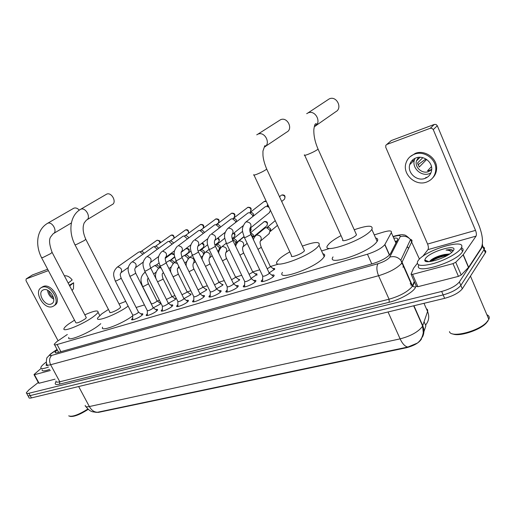 <?xml version="1.0" encoding="UTF-8"?>
<svg xmlns="http://www.w3.org/2000/svg" width="515" height="515" viewBox="0 0 515 515"><rect width="100%" height="100%" fill="white"/><g stroke="black" fill="none" stroke-linecap="round" stroke-linejoin="round"><path stroke-width="0.77" d="M272.982 268.553C274.418 268.309 274.971 268.527 274.643 269.216L269.229 272.873M255.298 273.896C256.689 273.645 257.223 273.851 256.914 274.514L251.159 278.332M238.149 279.072L239.726 279.651L239.012 280.463L233.623 283.63M221.514 284.093L223.047 284.634L222.28 285.497L216.596 288.773M205.363 288.973L206.856 289.475L206.039 290.383L200.058 293.762M189.681 293.711L191.129 294.174L190.267 295.127L184.003 298.603M174.437 298.314L175.853 298.745L174.946 299.743L168.437 303.29M159.631 302.788L160.641 302.678M160.95 303.296L160.049 304.223L153.335 307.822M271.798 275.113C273.703 274.72 274.463 274.946 274.064 275.802L273.414 276.581C270.311 279.697 259.695 283.353 261.42 280.733L262.663 279.452M253.644 280.501C255.485 280.109 256.219 280.321 255.846 281.139L255.131 281.975C252.002 285.033 241.805 288.6 243.428 286.089L244.638 284.821M236.05 285.722C237.827 285.329 238.542 285.522 238.194 286.308L237.421 287.209C234.267 290.209 224.463 293.685 225.988 291.278L227.179 290.029M218.991 290.782C220.71 290.389 221.411 290.569 221.083 291.323L220.253 292.275C217.085 295.224 207.642 298.616 209.084 296.312L210.242 295.082M202.447 295.694C204.114 295.301 204.796 295.468 204.494 296.189L203.599 297.194C200.419 300.084 191.323 303.399 192.674 301.191L193.814 299.981M186.398 300.457C188.007 300.071 188.67 300.219 188.387 300.908L187.441 301.97C184.254 304.803 175.48 308.041 176.754 305.923L177.868 304.732M170.813 305.08C172.37 304.7 173.021 304.835 172.757 305.498L171.753 306.599C168.559 309.386 160.088 312.547 161.292 310.519L162.38 309.341M155.678 309.573C157.184 309.193 157.822 309.322 157.577 309.953L156.515 311.099C153.328 313.835 145.14 316.931 146.273 314.987L147.341 313.822M140.968 313.944C142.43 313.564 143.054 313.68 142.822 314.279L141.715 315.47C138.522 318.154 130.604 321.186 131.673 319.319L132.728 318.173M67.323 334.486L56.766 341.677L54.255 344.187C53.985 345.018 54.931 345.127 57.088 344.522L367.446 254.21C375.924 251.41 381.699 248.236 384.782 244.696L391.323 232.613C392.018 230.572 389.424 230.392 383.527 232.059L374.257 234.885M423.909 331.744L425.886 325.873L424.972 323.8M96.093 412.328L98.558 412.348L406.399 347.741C414.028 345.719 419.036 342.823 421.431 339.05L421.592 338.593M329.265 248.597L321.579 250.94M278.525 264.06L270.465 266.513M259.74 269.783L252.781 271.901M241.715 275.274L235.664 277.122M224.25 280.598L219.049 282.181M207.313 285.761L202.929 287.1M190.885 290.769L187.267 291.87M174.946 295.623L172.049 296.505M159.463 300.342L157.262 301.018M144.432 304.925L136.115 307.461M85.239 405.363C85.046 406.747 86.423 407.14 89.359 406.547C91.516 410.307 94.251 412.212 97.56 412.257L407.906 347.026L417.35 343.093C418.798 342.05 422.313 338.954 423.272 332.542L422.603 325.989L427.74 311.009L427.508 309.637L426.343 308.672M482.407 244.097L482.71 246.395L459.367 281.943L460.841 285.381C457.571 289.321 451.674 292.494 443.158 294.902L30.192 395.591C28.319 396.022 27.456 395.829 27.604 395.011C27.456 395.829 28.319 396.022 30.192 395.591L443.158 294.902C451.674 292.494 457.571 289.321 460.841 285.381L484.055 249.608L460.841 285.381L462.315 288.818C459.058 292.784 453.168 295.951 444.645 298.34L31.46 397.902C29.58 398.333 28.718 398.134 28.866 397.303L28.003 395.739M483.218 247.078C484.48 247.477 484.802 248.249 484.19 249.389L484.19 249.389C484.802 248.249 484.48 247.477 483.218 247.078M425.886 325.873L424.077 321.766L425.648 325.326L425.789 324.791C428.95 320.851 429.555 316.435 427.605 311.543L423.987 303.316M484.551 250.258C485.812 250.663 486.141 251.449 485.529 252.595L462.315 288.818M57.268 349.82L55.124 352.112C54.873 352.955 55.826 353.084 57.97 352.505L372.924 263.603C381.428 260.854 387.209 257.667 390.267 254.043L397.529 239.829C398.166 238.342 396.917 237.795 393.782 238.194M459.367 281.943C456.084 285.857 450.181 289.031 441.664 291.458L28.924 393.273C27.05 393.711 26.188 393.524 26.342 392.713L29.046 389.739L38.29 382.484M395.14 241.29L396.846 241.162M50.328 370.491L34.441 374.708L39.082 383.231L38.651 383.147L34.074 374.74M55.021 379.175L39.082 383.231M32.226 275.1L26.168 278.918L26.001 280.669L58.079 340.75M47.663 269.248L32.477 274.939M48.352 270.639L26.259 278.873M41.136 368.367L34.28 374.308L34.009 374.63L34.441 374.708M43.479 289.836L42.816 290.145C36.996 293.144 44.934 306.554 51.037 304.075L51.867 303.683C57.532 300.573 49.485 287.254 43.479 289.836M47.56 290.228C48.088 294.232 50.148 297.194 53.734 299.118M48.861 290.969C49.343 293.917 50.895 296.151 53.509 297.657M53.798 305.904L54.777 305.228C62.444 300.966 51.5 282.909 43.35 286.443L42.063 287.125M52.395 306.631L53.56 306.071C61.227 301.816 50.264 283.726 42.108 287.261L41.252 287.66C33.308 291.715 44.078 309.972 52.395 306.631M72.853 289.494L73.478 288.677L73.639 282.748L69.325 285.259M69.667 285.915L73.639 282.748M64.89 275.757L64.877 275.757C67.574 275.692 70.001 277.089 72.177 279.954L68.192 283.096M88.213 409.335C79.986 414.627 73.909 416.97 69.989 416.377M87.872 409.026C78.46 414.897 72.068 417.176 68.695 415.863M48.487 367.066C43.125 368.991 40.588 369.107 40.872 367.42C41.226 366.358 42.623 364.884 45.069 362.998L46.311 362.084M49.73 369.377C44.367 371.289 41.824 371.392 42.101 369.686M47.676 365.566L46.028 365.264L46.743 363.764M79.265 210.133C77.488 208.208 75.692 207.558 73.877 208.176L73.291 208.511M41.663 257.867L75.847 322.712C76.909 323.426 79.973 322.184 85.046 318.985L86.333 317.723L86.134 317.337M84.808 314.813C94 310.803 98.41 309.946 98.037 312.245C97.573 313.21 96.228 314.53 93.994 316.223C83.919 324.07 61.234 333.237 64.085 328.39C64.575 327.353 66.049 325.918 68.527 324.09L74.508 320.182M100.786 323.697L98.771 325.377C88.792 333.353 66.107 342.398 68.862 337.389M86.964 219.783L112.09 204.629C117.246 202.543 111.626 191.702 106.637 194.155L105.961 194.548M75.036 244.87L109.856 312.161C108.858 313.822 116.351 310.867 119.512 308.337L120.684 307.159L120.452 306.708M128.145 306.103C117.311 314.298 94.606 323.002 97.741 317.858L101.809 313.809L108.453 309.438M132.703 315.85C121.797 324.16 99.62 332.426 102.601 327.186M119.055 303.992L125.724 301.378M132.471 300.329L132.928 301.217M137.241 309.67L137.724 310.616M265.302 146.485L286.707 132.123C293.499 128.956 287.306 116.454 280.54 119.738L279.124 120.626M254.011 175.113L291.587 255.672C289.668 258.337 300.94 254.429 303.966 251.359L304.5 250.734L304.108 249.884M302.357 246.112C314.871 241.606 320.42 241.348 319.01 245.346L317.433 247.2C307.777 257.197 270.903 269.931 277.231 261.311L279.252 258.994C281.679 256.798 285.207 254.436 289.829 251.906M322.866 253.76C324.695 254.101 325.152 255.086 324.225 256.715L322.68 258.62C313.178 268.869 276.272 281.287 282.452 272.403M315.714 125.769L335.793 111.723C342.9 108.079 336.501 95.378 329.285 98.874L327.553 100.007M304.719 155.343L342.874 239.7C340.647 242.668 353.251 238.451 356.135 235.246L356.496 234.801L356.065 233.836M354.236 229.754C367.678 225.158 373.542 225.055 371.843 229.445L370.819 230.707C361.633 241.174 320.394 254.886 327.759 245.307L329.233 243.55C331.75 241.123 335.683 238.484 341.039 235.638M375.647 238.014C377.759 238.419 378.255 239.539 377.147 241.387L376.143 242.681C367.124 253.432 325.853 266.77 333.051 256.901M115.347 281.113L132.651 314.91C133.288 315.418 135.059 314.742 137.956 312.869L138.413 311.961M138.574 252.163L139.797 251.796L142.874 254.153M141.413 251.32L141.953 251.236L144.258 253.168M142.43 314.82L142.024 314.729M129.844 276.22L147.277 310.526C147.927 311.066 149.736 310.378 152.685 308.466L153.11 307.564M131.615 262.161C126.188 267.703 128.325 271.411 129.729 275.989L130.997 275.95L135.735 273.253C134.055 268.276 135.033 269.1 135.477 267.594L135.516 267.691C136.951 264.594 135.844 262.669 132.188 261.903L153.328 246.794L154.152 246.679L157.281 249.176M155.678 246.215L156.27 246.131L158.62 248.211M157.191 310.481L156.747 310.378M144.773 271.18L162.322 306.013C162.998 306.58 164.839 305.884 167.845 303.934L168.231 303.032M146.466 256.959C141.104 262.515 143.215 266.3 144.644 270.935L145.977 270.896L150.74 268.193C148.938 262.734 150.123 263.783 150.444 262.393L150.464 262.541C151.931 259.38 150.798 257.423 147.078 256.682L168.012 241.535L168.92 241.419L172.087 244.071M170.343 240.962L170.999 240.878L173.143 242.462L173.375 243.132M172.377 306.019L171.894 305.897M160.139 265.985L177.81 301.365C178.505 301.964 180.385 301.262 183.456 299.267L183.804 298.372M161.749 251.61C156.412 257.3 158.594 261.021 160.011 265.727L161.407 265.689L166.191 262.978C165.012 259.341 164.903 257.358 165.862 257.024L165.862 257.236C167.349 254.004 166.203 252.028 162.412 251.307L183.121 236.128L184.125 236.012L187.325 238.838M185.432 235.567L186.153 235.477L188.284 237.08L188.548 237.93M188.014 301.423L187.492 301.288M185.052 235.767L200.49 224.553C202.897 224.682 203.805 225.918 203.206 228.261M175.976 260.642L193.762 296.582C194.483 297.207 196.402 296.505 199.53 294.458L199.839 293.576M177.495 246.106C172.139 252.067 174.469 255.575 175.84 260.365L177.308 260.326L182.104 257.616C180.9 253.65 180.778 251.603 181.744 251.487L181.724 251.764C183.237 248.462 182.059 246.46 178.209 245.764L198.668 230.566L199.788 230.443L202.71 232.69L202.994 233.469M200.959 230.012L201.764 229.928L203.869 231.538L204.146 232.6M204.12 296.698L203.56 296.543M200.522 230.257L215.817 218.991C218.553 219.3 219.377 220.645 218.289 223.034L216.094 224.682M210.133 296.704L210.056 297.039M192.295 255.131L210.204 291.651C210.944 292.308 212.907 291.593 216.1 289.507L216.371 288.632M193.711 240.434C188.355 246.679 190.827 249.962 192.153 254.835L193.692 254.803L198.513 252.08C197.342 249.518 197.206 247.412 198.114 245.764L198.082 246.119C199.601 242.745 198.404 240.724 194.483 240.061L214.671 224.83L215.933 224.727L218.798 226.98L219.126 227.958M216.937 224.295L217.851 224.218L219.911 225.84L220.188 227.154M220.716 291.825L220.117 291.651M216.422 224.592L231.589 213.261C234.364 213.551 235.207 214.91 234.113 217.349C235.67 214.459 234.866 213.075 231.699 213.197L231.589 213.261M227.057 291.69L226.973 292.057M209.122 249.447L227.147 286.565C227.913 287.261 229.928 286.54 233.186 284.402L233.411 283.527M210.423 234.595C205.15 240.981 207.648 244.181 208.968 249.138L210.596 249.099L215.437 246.376C214.227 243.621 214.079 241.445 215 239.855L214.955 240.299C216.48 236.842 215.251 234.801 211.272 234.171L231.151 218.933L232.593 218.836L235.374 221.102L235.728 222.313M233.392 218.405L234.434 218.341L236.43 219.963L236.662 221.592M237.833 286.803L237.183 286.61M232.78 218.791L247.818 207.371C250.638 207.629 251.494 209.006 250.399 211.491C251.919 208.575 251.095 207.178 247.927 207.307L247.818 207.371M244.509 286.514L244.419 286.913M226.478 243.582L244.619 281.319C245.417 282.046 247.477 281.319 250.805 279.13L250.992 278.274M227.778 228.486L248.133 212.85L249.807 212.792L252.447 215.045L252.826 216.538M250.348 212.341L251.558 212.296L253.457 213.912L253.547 215.965M255.485 281.621L254.79 281.409M262.515 281.171L262.418 281.608M244.393 237.531L262.65 275.905C263.48 276.671 265.592 275.937 268.985 273.697L269.126 272.847M270.427 210.3L269.293 212.747M245.629 222.222L264.826 207.056L265.643 206.579L267.626 206.592L269.113 207.494M267.826 206.084L268.405 205.974M273.703 276.278L272.963 276.046M142.655 286.54L151.294 303.605C151.944 304.108 153.708 303.432 156.579 301.578L156.991 300.728M150.786 268.025L154.886 265.457L158.015 267.633L158.311 268.431M156.566 264.922L159.283 266.409L159.566 267.44M166.409 299.408L171.411 297.065L171.785 296.215M166.004 262.599L169.487 260.513L172.628 262.714L172.976 263.764M171.089 259.991L173.858 261.498L174.141 262.734M181.988 294.735L186.668 292.417L187.009 291.58M181.789 256.901L184.505 255.427L187.653 257.655L188.046 259.077M186.018 254.925L186.578 254.841L188.844 256.444L189.095 257.944M198.018 289.881L202.376 287.64L202.678 286.803M198.056 250.998L199.975 250.2L203.116 252.453L203.457 254.558M202.949 255.678L202.601 256M201.378 249.704L201.996 249.621L204.255 251.243L204.313 253.309M206.67 289.758L206.315 289.707M214.53 284.866L218.547 282.716L218.811 281.885M214.871 244.966L215.901 244.825L219.023 247.097L219.396 248.99L218.463 250.708M217.182 244.342L217.877 244.252L220.124 245.893L220.388 247.251L219.654 248.539M222.866 284.904L222.48 284.847M231.544 279.677L235.201 277.643L235.432 276.825M233.45 238.818L232.394 239.269L235.407 241.587L235.786 243.26L235.072 245.031M234.241 238.728L236.456 240.383L236.726 241.587L236.166 242.906L243.956 236.565M239.552 279.903L239.127 279.838M249.093 274.308L252.369 272.422L252.562 271.605M250.985 234.319L252.286 235.909L252.62 238.001M250.374 233.076L251.114 233.044L253.277 234.711L253.541 235.716L253 237.241L266.731 225.847M256.959 275.21L256.283 274.675M267.195 268.759L270.072 267.028L270.227 266.229M256.039 235.342L265.315 227.83L266.776 227.739L269.673 230.057L270.002 231.093L268.933 233.894M267.478 227.263L268.527 227.192L270.613 228.86L270.349 231.396L277.456 225.377M274.489 269.442L273.98 269.351M427.064 177.418L425.776 177.469M425.216 261.008L425.821 260.474M452.994 263.635L455.743 262.257L463.275 254.68L468.631 267.272L461.189 274.997L458.447 276.368L452.994 263.635L412.509 274.379L417.916 286.694L416.442 286.424L411.195 274.476M458.447 276.368L417.916 286.694M468.631 267.272L481.139 248.249C483.488 243.086 482.767 235.471 478.982 225.416L437.312 125.744L433.257 129.613L475.519 230.379C476.472 232.928 476.652 234.846 476.047 236.115L463.275 254.68M386.72 144.509L391.284 140.55L385.832 145.288L385.729 147.245L427.585 244.059C428.525 246.518 428.654 248.372 427.959 249.633L422.706 256.412M433.257 129.613L432.001 128.344L430.244 128.28L434.332 124.43L391.284 140.55M434.332 124.43L436.076 124.488L437.312 125.744M430.244 128.28L386.823 144.464M417.202 263.506L413.564 268.225L411.047 274.141L412.509 274.379M416.081 157.899C412.837 159.141 410.719 161.388 409.734 164.645C407.114 172.718 416.757 181.563 424.849 178.467C428.898 176.922 431.184 174.006 431.699 169.705C432.6 161.961 423.336 154.989 416.081 157.899M415.032 158.337L414.375 160.056C411.762 168.051 421.289 176.774 429.304 173.684L430.881 173.008M422.821 157.687L417.53 163.01L419.249 167.034L426.639 159.47M431.473 166.622L427.502 170.826L429.645 170.388L431.718 169.28M418.463 157.345L416.448 160.912C414.504 167.291 422.1 174.122 428.448 171.662L431.705 169.596M432.677 177.913C435.104 175.422 436.411 172.409 436.604 168.856C437.435 158.472 424.984 149.447 415.341 153.348L409.946 156.856M426.42 182.143C432.13 179.973 435.259 175.834 435.799 169.725C436.63 159.315 424.154 150.271 414.498 154.172C410.268 155.794 407.449 158.697 406.039 162.875C402.028 173.896 415.206 186.398 426.42 182.143M430.45 173.22L430.604 173.587M426.253 159.212L424.804 159.721L417.993 164.768M409.972 163.899L409.998 164.388M425.049 178.248L425.448 178.242M412.959 159.663L412.689 161.729M488.065 320.787L486.051 323.33C479.22 330.54 458.64 336.952 452.679 333.875M486.894 314.742C489.096 315.656 489.746 317.189 488.838 319.319L486.495 322.454C477.856 331.628 450.741 338.149 449.473 331.615M460.809 248.706C457.635 253.354 444.863 260.307 433.533 263.526C421.264 266.603 415.978 265.862 417.678 261.305L418.302 260.39C425.68 249.691 468.193 237.299 461.092 248.269L460.809 248.706M461.382 247.734C463.204 248.442 463.584 249.73 462.509 251.603L462.225 252.041C455.569 262.785 412.953 275.216 418.85 265.013M449.106 254.333L444.625 254.494C438.967 255.685 434.422 257.519 430.984 260.011L429.587 261.459M425.506 258.408C430.45 251.185 459.045 243.164 453.213 250.792L452.344 251.803C446.363 258.253 423.858 264.897 424.778 260.062L425.506 258.408M452.872 251.23L452.44 250.136C451.34 249.466 449.209 249.447 446.048 250.078C449.093 250.174 450.915 250.998 451.526 252.55M444.625 254.494L449.666 253.953M487.724 316.693L488.677 318.94M448.848 254.5C441.085 255.659 434.699 257.983 429.703 261.466L430.984 260.011M447.458 255.343C440.949 256.554 435.433 258.588 430.92 261.446M452.852 250.908C451.687 249.904 449.415 249.627 446.048 250.078M403.612 265.727L402.936 267.208M421.502 338.857L421.347 338.503M406.399 347.741L406.226 347.355M407.23 246.569L408.646 248.417L407.14 246.769M395.913 243.003L391.323 232.613M60.912 351.674L57.088 344.522M389.546 254.97L384.905 244.49M371.798 263.918L367.446 254.21M407.906 347.026C405.105 346.64 402.511 343.917 400.123 338.864C410.346 336.186 417.652 332.233 422.03 326.999L422.603 325.989L413.674 305.801M422.319 337.222C424.296 333.565 424.431 329.709 422.738 325.641L413.931 305.736M78.653 386.527L89.359 406.547L400.123 338.864L388.046 311.981M444.645 298.34L441.664 291.458M31.46 397.902L28.924 393.273M485.4 252.814L482.71 246.395M57.126 349.563L51.59 353.38C49.247 355.292 49.298 355.962 51.751 355.402L378.068 263.693C383.237 262.064 387.023 260.062 389.417 257.693L400.181 236.675C400.606 235.31 398.842 235.168 394.896 236.256L393.157 236.778M410.423 239.404C411.871 239.713 412.335 240.46 411.813 241.638L401.365 263.641C396.627 268.489 389.025 272.519 378.557 275.731L50.625 364.742C47.837 365.463 46.595 365.257 46.897 364.131C45.796 363.77 46.691 356.914 47.187 357.545L50.579 353.889L52.408 352.801M416.126 285.709L415.547 287.17C414.06 291.722 400.277 299.646 389.205 302.266L59.54 384.139L59.811 381.782L50.625 364.742C48.931 360.893 49.305 357.777 51.751 355.402M378.068 263.693C376.343 266.448 376.504 270.465 378.557 275.731L389.063 299.209C399.543 296.177 407.088 292.14 411.704 287.106L412.464 285.825L402.157 262.418L400.792 260.23C397.735 256.966 394.078 255.923 389.829 257.094M59.54 384.139C55.375 385.053 54.223 384.254 56.09 381.737M55.987 380.965C55.729 382.175 56.998 382.445 59.811 381.782L389.063 299.209L389.205 302.266M415.547 287.17L412.257 286.256L400.792 260.23L410.532 239.565L419.435 259.122M414.498 281.995L412.747 286.295L412.464 285.825L414.253 281.441M394.896 236.256L395.469 235.799C400.252 234.679 403.007 234.415 403.728 235.007C404.79 234.55 407.056 236.07 410.532 239.565C407.655 236.494 404.204 235.529 400.181 236.675M393.042 236.52L396.093 235.613M410.268 283.842L410.912 282.304M403.438 265.328L403.078 265.425M46.82 223.768L47.547 223.317C36.069 230.128 35.374 245.7 41.554 257.661L43.086 257.436L50.747 253.58L52.073 252.331M73.864 208.176L47.56 223.31C52.266 220.999 58.047 231.84 53.148 233.765L50.637 236.952C48.816 239.604 49.331 244.799 52.182 252.537L86.333 317.723M79.786 209.843L80.655 209.283C69.564 215.579 68.386 232.053 74.913 244.625C74.611 245.018 75.19 244.934 76.651 244.374L84.55 240.396L85.735 239.185M106.624 194.161L80.668 209.283C85.709 206.811 91.618 218.045 86.391 220.13L84.209 222.898C82.355 227.334 82.909 232.844 85.857 239.424L120.684 307.159M253.798 174.656C253.174 175.396 254.23 175.242 256.966 174.212C260.725 172.686 263.77 171.141 266.107 169.583L266.712 169.087L266.506 168.624M256.74 134.833L257.854 134.196C264.787 130.855 271.328 143.897 264.362 147.116C265.618 146.048 265.753 145.597 264.768 145.758L262.946 151.101L262.959 155.376C263.32 159.444 264.575 164.021 266.712 169.087L304.5 250.734M304.487 154.822C303.753 155.665 304.983 155.485 308.182 154.288C312.257 152.633 315.412 151.03 317.658 149.479L318.077 149.131L317.839 148.603M306.689 113.693L307.957 112.959C315.38 109.386 322.152 122.667 314.832 126.387C316.712 124.527 316.983 123.639 315.65 123.709C315.251 124.611 314.852 122.931 313.854 129.381C313.603 135.477 315.013 142.056 318.077 149.131L356.496 234.801M157.339 240.196L156.946 240.357C158.691 240.254 159.663 241.194 159.85 243.177M160.101 242.996C160.783 241.381 159.766 240.479 157.062 240.286L156.946 240.357M138.554 312.238L121.16 278.164C119.596 273.723 120.394 274.16 120.941 272.641L120.993 272.693C122.396 269.66 121.308 267.755 117.723 266.976L117.182 267.214C111.761 272.602 113.809 276.388 115.231 280.894L116.442 280.855L120.529 278.737L121.051 277.946M171.45 235.072L171.07 235.233C172.969 235.168 173.941 236.179 173.98 238.271M174.186 238.123C174.076 235.548 173.072 234.563 171.186 235.162L171.07 235.233M153.258 307.854L135.619 273.021M185.954 229.806L185.574 229.967C187.679 229.96 188.638 231.068 188.451 233.282M188.606 233.166C188.735 230.366 187.763 229.278 185.69 229.896L185.574 229.967M168.386 303.348L150.618 267.942M200.863 224.398L200.49 224.553M183.964 298.706L166.062 262.721M216.191 218.836L215.817 218.991M200.013 293.923L181.975 257.339M231.956 213.113L231.158 213.5M216.551 288.999L198.378 251.79M248.179 207.223L247.342 207.635M233.604 283.926L215.289 246.067M264.877 201.159L263.995 201.61L266.319 201.494M266.165 201.172L264.523 201.307M251.191 278.686L232.896 240.492C231.647 237.563 231.486 235.316 232.413 233.746L232.362 234.28C233.887 230.746 232.626 228.686 228.583 228.1L227.656 228.576C222.48 235.11 224.997 238.213 226.323 243.254L228.036 243.222L232.49 240.898L232.748 240.164M267.742 204.545L267.053 205.556M282.078 194.915L281.731 195.063C284.621 195.256 285.529 196.646 284.46 199.234L284.274 199.382M281.699 201.462L284.46 199.234C285.703 196.067 284.827 194.651 281.834 194.992L281.731 195.063M249.93 228.37L250.342 228.061C251.841 224.443 250.541 222.371 246.453 221.836L245.43 222.377C240.331 229.227 242.938 232.033 244.232 237.183C243.968 237.653 244.567 237.64 246.035 237.145L250.548 234.795L250.76 234.074M172.19 253.419L171.411 253.786L174.308 254.803M174.27 253.985L171.778 253.592M145.455 272.532L144.226 272.899C139.327 277.939 141.052 281.879 142.533 286.301L143.807 286.301L147.818 284.209L148.262 283.417M148.249 278.087L147.927 278.3M174.598 256.785L170.375 260.255M186.552 248.462L186.14 248.636C188.702 248.964 189.507 250.251 188.554 252.492L184.834 255.337M188.554 252.492C189.996 249.678 189.237 248.359 186.282 248.545L186.14 248.636M157.564 281.795L162.586 279.433L162.998 278.641M156.309 279.284C154.687 275.776 155.524 272.017 158.813 268.006L161.047 267.8M163.429 272.577L162.882 273.278L163.532 272.783M173.079 276.832L177.784 274.508L178.158 273.729M170.974 272.596C169.956 269.648 170.903 266.442 173.819 262.985L174.566 262.618L177.405 263.526M178.776 266.3L178.003 268.283L179.272 267.298M201.565 243.453C203.773 244.31 204.371 245.636 203.361 247.432L199.788 250.2M189.05 271.688L193.428 269.442L193.769 268.669M186.321 266.152C185.67 263.661 186.649 260.886 189.25 257.815L190.061 257.41C193.737 258.041 194.908 259.946 193.569 263.133L195.481 261.626M217.427 238.374C219.178 239.514 219.564 240.795 218.579 242.224L218.502 242.288M205.498 266.371L209.534 264.227L209.837 263.461M202.241 259.715C201.796 257.796 202.762 255.389 205.137 252.498L206.013 252.054C209.747 252.646 210.944 254.571 209.605 257.822L212.186 255.755M233.617 233.289C234.93 234.518 235.143 235.709 234.241 236.868L234.125 236.958M222.448 260.873L226.13 258.852L226.4 258.092M218.733 253.193C218.476 251.642 219.403 249.588 221.495 247.033L222.448 246.531C226.233 247.091 227.456 249.028 226.124 252.35L229.407 249.672M250.193 228.184L250.193 231.48M250.316 232.902L264.227 221.662C266.976 221.868 267.877 223.207 266.937 225.673C268.096 222.564 267.24 221.199 264.362 221.572L264.227 221.662M264.607 221.495L263.738 221.926M239.932 255.189L243.241 253.316L243.473 252.562M235.799 246.55C235.651 245.423 236.501 243.711 238.348 241.4L239.385 240.84C243.215 241.355 244.477 243.312 243.164 246.698L242.739 247.026M257.976 249.311L260.886 247.599L261.073 246.859M253.457 239.771C253.393 238.992 254.14 237.608 255.71 235.613L256.85 234.975C260.719 235.439 262.013 237.402 260.738 240.859L260.275 241.239M475.519 230.379L427.585 244.059M476.047 236.115L427.959 249.633M468.489 267.446L463.133 254.848M455.743 262.257L461.189 274.997M425.075 260.867L425.628 260.397M425.577 261.247L426.272 260.648M421.431 339.05L421.257 338.658M396.492 241.863L395.404 241.895M401.462 263.867L401.99 262.747M58.607 352.324L54.616 344.87M389.398 255.118L384.782 244.696M131.673 319.319L131.943 319.854M146.273 314.987L146.556 315.547M161.292 310.519L161.594 311.118M176.754 305.923L177.07 306.56M192.674 301.191L193.009 301.861M209.084 296.312L209.431 297.026M225.988 291.278L226.355 292.037M243.428 286.089L243.814 286.887M261.42 280.733L261.82 281.576M96.196 412.328L92.552 411.775C91.985 411.485 89.719 411.479 85.928 406.631M485.529 252.595L482.838 246.183M55.504 352.82L55.124 352.112M26.735 393.434L27.604 395.011M57.049 349.415L51.712 353.071M410.848 285.168L411.491 283.617M32.381 274.984L26.168 278.918M73.478 288.677L72.074 290.512M42.488 286.842L41.252 287.66M47.29 365.611L46.028 365.264M53.657 233.462L71.43 222.905M98.037 312.245L99.736 315.508M319.01 245.346L324.225 256.715M257.809 134.215L280.495 119.757M371.843 229.445L377.147 241.387M307.886 112.991L329.22 98.906M132.696 315.154L132.735 319.525M121.025 272.667L128.454 267.349M138.58 312.167L142.314 314.942M117.182 267.214L138.664 252.099M141.953 251.236L139.797 251.796M156.669 240.499L141.155 251.442M147.322 310.783L147.348 315.193M135.516 267.691L143.389 261.987M153.283 307.783L157.062 310.609M156.27 246.131L154.152 246.679M170.768 235.387L155.388 246.357M162.373 306.29L162.386 310.738M150.464 262.541L158.768 256.444M168.418 303.271L172.242 306.161M170.999 240.878L168.92 241.419M185.252 230.134L170.021 241.136M200.129 224.74L200.599 224.482C203.502 224.295 204.397 225.538 203.283 228.203M177.862 301.661L177.868 306.148M165.862 257.236L174.624 250.721M183.997 298.629L187.866 301.578M186.153 235.477L184.125 236.012M215.431 219.197L215.927 218.92C219.107 218.791 219.892 220.163 218.289 223.034M193.82 296.891L193.807 301.417M181.724 251.764L190.975 244.792M200.045 293.846L203.966 296.859M201.764 229.928L199.788 230.443M210.255 291.979L210.236 296.543M198.082 246.119L207.841 238.645M216.59 288.915L220.555 291.992M217.851 224.218L215.933 224.727M227.205 286.913L227.167 291.516M214.955 240.299L225.267 232.265M236.707 221.205L236.321 221.856M233.643 283.836L237.66 286.984M234.434 218.341L232.593 218.836M244.683 281.692L244.619 286.334M232.362 234.28L243.273 225.628M253.721 214.916L252.82 216.435M251.23 278.596L255.305 281.814M251.558 212.296L249.807 212.792M263.995 201.61L249.814 212.644M267.176 205.459L267.787 204.648M262.714 276.298L262.631 280.984M269.564 212.528L250.342 228.061L250.393 227.424C249.46 229.02 249.633 231.351 250.921 234.422L269.339 273.285M269.384 273.188L273.51 276.484M268.56 206.303L267.626 206.592M281.139 195.41L279.497 196.711M268.244 205.627L267.227 206.438M153.657 273.999L156.148 272.113M157.152 300.934L160.712 303.605M157.133 300.998L148.384 283.656C146.698 278.576 147.728 279.529 148.133 278.055L148.217 278.016M144.226 272.899L145.256 272.132M157.03 264.845L154.886 265.457M171.411 253.786L165.309 258.33M158.987 263.036L156.277 265.058M174.147 257.41L174.624 256.901M168.984 268.605L171.276 266.847M171.959 296.44L175.557 299.164M171.933 296.505L163.12 278.898C161.987 275.602 161.89 273.69 162.843 273.156L162.882 273.278M158.813 268.006L160.513 266.731M171.592 259.914L169.487 260.513M185.748 248.842L181.344 252.163M174.694 257.185L170.768 260.146M184.769 263.017L186.861 261.395M187.19 291.812L190.833 294.593M187.164 291.883L178.293 273.999C177.134 270.336 177.031 268.367 177.978 268.103L178.003 268.283M173.819 262.985L176.227 261.144M186.578 254.841L184.505 255.427M190.878 251.108L185.664 255.099M203.361 247.432C204.487 244.638 203.959 243.26 201.764 243.299M201.037 257.236L202.717 255.91M204.513 252.723L203.47 254.507M217.691 238.162C219.467 238.593 219.763 239.951 218.579 242.224L215.231 244.863M202.871 287.055L206.554 289.894M202.839 287.125L193.904 268.959C192.777 266.577 192.661 264.555 193.55 262.895L193.569 263.133M189.25 257.815L192.41 255.369M201.996 249.621L199.975 250.2M207.577 244.786L200.979 249.91M217.794 251.249L218.63 250.58M220.388 247.251L219.396 248.99M233.907 233.057C235.233 233.668 235.342 234.937 234.241 236.868L232.162 238.529M221.147 247.348L219.834 248.404M219.01 282.156L222.744 285.053M218.978 282.233L209.985 263.764C208.826 261.208 208.697 259.129 209.599 257.526L209.605 257.822M205.26 252.401L209.032 249.434M217.877 244.252L215.901 244.825M224.817 238.2L216.725 244.586M236.726 241.587L235.786 243.26M250.477 227.952C251.378 228.654 251.333 229.793 250.348 231.357L249.987 231.647M235.645 277.109L239.417 280.063M235.606 277.186L226.549 258.421C225.364 255.71 225.222 253.567 226.124 251.977L226.124 252.35M221.675 246.891L226.291 243.189M242.629 231.325L232.928 239.115M252.743 271.991L243.627 252.904C242.404 250.045 242.25 247.831 243.164 246.254L243.164 246.698L247.168 243.363M253.541 235.716L252.653 237.306M252.781 271.907L256.605 274.926M238.587 241.207L244.039 236.765M251.114 233.044L250.438 233.244M270.414 266.628L261.24 247.219C259.161 241.226 260.41 241.503 260.732 240.338L260.738 240.859L269.319 233.565M270.845 229.606L270.002 231.093M270.459 266.545L274.328 269.635M268.527 227.192L266.776 227.739M275.248 220.632L266.789 227.688M414.375 160.056L409.734 164.645M420.092 157.281L416.448 160.912M436.604 168.856L435.799 169.725M486.051 323.33L486.495 322.454M428.866 261.665L424.778 260.062M461.092 248.269L462.509 251.603M470.465 276.111L488.838 319.319"/></g></svg>
